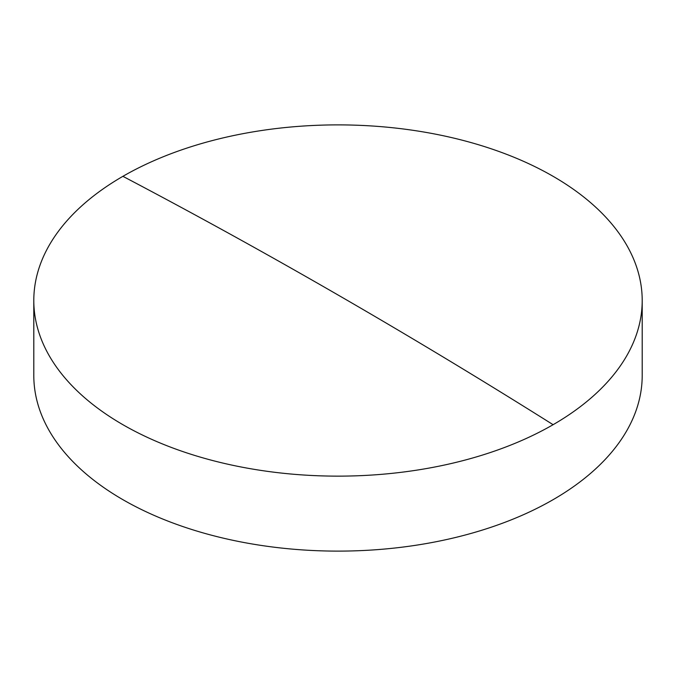 <?xml version="1.0" encoding="UTF-8"?>
<svg xmlns="http://www.w3.org/2000/svg" width="676" height="676" viewBox="0 0 676 676"><rect width="100%" height="100%" fill="white"/><g stroke="black" fill="none" stroke-linecap="round" stroke-linejoin="round"><path stroke-width="1.01" d="M642.2 300.516L642.2 375.484A304.2 175.625 180 0 1 553.103 499.674A304.2 175.625 180 0 1 122.897 499.674A304.2 175.625 180 0 1 33.8 375.484L33.8 300.516A304.2 175.625 180 0 1 122.897 176.326A304.2 175.625 180 0 1 553.103 176.326A304.2 175.625 180 0 1 642.2 300.516A304.2 175.625 180 0 1 553.103 424.697A304.2 175.625 180 0 1 122.897 424.697A304.2 175.625 180 0 1 33.8 300.516M122.897 176.326A6824.144 3939.939 60 0 1 553.103 424.697"/></g></svg>
